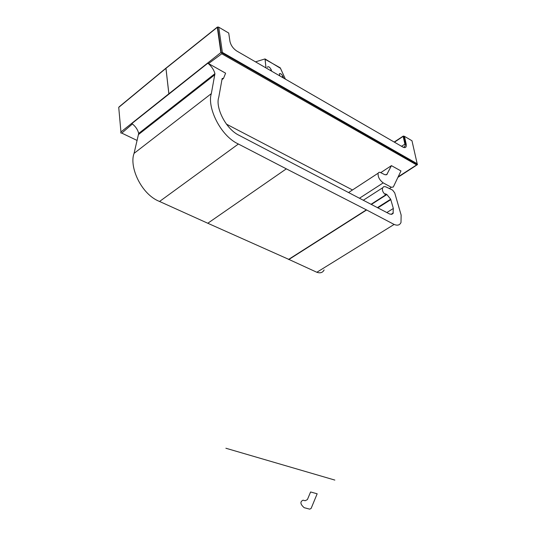 <?xml version="1.0" encoding="UTF-8"?>
<svg xmlns="http://www.w3.org/2000/svg" width="536" height="536" viewBox="0 0 536 536"><rect width="100%" height="100%" fill="white"/><g stroke="black" fill="none" stroke-linecap="round" stroke-linejoin="round"><path stroke-width="0.8" d="M168.934 94.102L165.946 68.367L166.281 67.904M352.5 189.965L226.339 124.077L352.5 189.965M120.935 131.95L120.768 132.962L121.773 133.102L120.768 132.962L120.935 131.95L168.853 93.793L165.952 68.159L118.731 107.374L120.935 131.95L168.853 93.793L165.946 68.367L217.301 27.323L220.886 52.548L221.703 52.836L222.366 52.414L218.755 27.195L228.718 33.051L229.951 41.379C230.862 45.346 233.126 48.555 236.745 51L402.898 147.085C405.571 148.331 406.657 147.299 406.154 143.99L404.894 144.117L403.193 136.452L404.445 136.338L411.976 140.76L417.175 163.735L222.366 52.414L218.755 27.195L228.718 33.051L229.951 41.379C230.862 45.346 233.126 48.555 236.745 51L402.898 147.085C405.571 148.331 406.657 147.299 406.154 143.99L404.445 136.338L411.976 140.76L417.175 163.735L222.366 52.414L221.837 52.749L417.457 164.452L221.85 52.756L221.763 53.788L208.538 63.57L221.763 53.788L221.703 52.836L220.886 52.548L168.853 93.793L220.886 52.548L217.301 27.323L218.755 27.195L217.938 26.988L217.301 27.323L218.755 27.195L217.294 27.122L165.946 68.367L118.731 107.374L120.935 131.95M132.419 123.984L121.773 133.102L137.136 140.479L121.773 133.102L132.419 123.984M267.504 67.328L267.511 66.946C268.59 66.276 269.822 67.194 271.203 69.713L271.645 71.181L271.203 69.713C269.822 67.194 268.59 66.276 267.511 66.946L267.504 67.328M280.495 68.32L285.393 79.134L280.241 67.824L265.119 59.335L265.983 67.904L265.025 58.933L280.495 68.32M290.854 91.556L291.772 93.706L290.854 91.556M282.874 76.239C281.44 73.914 280.261 73.097 279.35 73.787L279.846 75.924L279.35 73.787C280.261 73.097 281.44 73.914 282.874 76.239L283.685 78.142L282.874 76.239L281.762 77.03L282.874 76.239M288.891 90.43L289.226 91.234L288.891 90.43M255.505 61.848L265.025 58.933L255.505 61.848M267.243 78.062L267.29 78.437L267.243 78.062M269.266 79.221L269.367 79.891L269.266 79.221M416.646 164.914L417.484 164.606L417.175 163.735L417.484 164.606L397.926 177.336L416.646 164.914L398.04 177.094L416.646 164.914L398.174 176.813L416.646 164.914L221.763 53.788L416.646 164.914M383.2 182.883C379.455 180.016 377.766 176.786 378.148 173.195L378.852 172.398L379.97 172.284L384.734 174.662L386.737 174.656L391.441 165.644L380.828 172.579L391.441 165.644L400.968 170.957L393.31 187.004L391.334 187.285L383.2 182.883C379.455 180.016 377.766 176.786 378.148 173.195L378.852 172.398L379.97 172.284L384.734 174.662L386.737 174.656L391.441 165.644L400.968 170.957L393.31 187.004L391.334 187.285L383.2 182.883L359.448 198.24L383.2 182.883M288.703 259.337L207.794 223.251L286.331 168.847L238.386 144.017C219.961 135.668 206.93 106.577 211.331 93.619L214.936 73.673C213.877 69.767 211.519 66.27 207.854 63.188L225.609 73.184L223.485 78.45L222.165 78.45L218.762 97.318C215.197 107.16 225.609 129.049 239.224 135.394L389.645 214.018L391.783 214.293L393.029 213.482L393.337 208.464L390.677 199.218L386.885 194.535L385.337 193.798L385.712 194.903C382.918 192.652 381.9 190.273 382.664 187.774L383.816 186.608L385.699 186.789L392.587 190.099L394.731 192.9L401.136 215.05L401.002 222.467C399.796 225.154 397.504 225.817 394.127 224.443L366.383 209.851L288.703 259.337L316.843 272.268C320.287 273.447 322.706 272.67 324.106 269.943M207.854 63.188L131.889 123.521C135.514 126.349 137.779 129.658 138.683 133.457L134.067 153.363C128.962 166.401 141.001 194.287 159.561 201.469L207.794 223.251M366.43 210.099L288.743 259.578M286.331 168.847L366.383 209.851M390.677 199.218L377.411 207.626M390.804 199.64L377.853 207.861M385.712 194.903L371.033 204.283M214.862 74.705L138.563 134.482M214.936 73.673L138.683 133.457M223.485 78.45L221.951 79.636M310.599 491.968L317.165 493.79L311.115 508.443L309.714 509.153L304.167 507.686C300.254 504.229 299.879 501.73 303.041 500.182L305.118 500.738L307.389 499.619L310.599 491.968M225.884 448.243L334.846 480.082M119.072 106.899L165.952 68.159L217.294 27.122L165.952 68.166L119.072 106.899M403.595 136.077L404.445 136.338L406.154 143.99L404.894 144.117L401.538 146.301L404.894 144.117L403.193 136.452L404.445 136.338L403.595 136.077L394.442 142.194L403.595 136.077M270.265 70.383L271.203 69.713L270.265 70.383M387.334 173.965L385.92 174.89L387.334 173.965M391.334 187.285L389.357 188.551L391.334 187.285M394.127 224.443L316.843 272.268M386.885 194.535L371.354 204.451M393.337 208.464L386.818 212.558M211.331 93.619L134.067 153.363M238.386 144.017L159.561 201.469M247.351 68.38L248.168 67.161L247.351 68.38M248.945 67.603L248.476 67.958L248.945 67.603M337.077 117.967L336.615 118.289L337.077 117.967M403.782 136.238L405.491 143.896L404.868 146.395L405.491 143.896L403.782 136.238L403.193 136.124L394.181 142.047L403.193 136.124L403.782 136.238M217.629 27.142L221.261 52.649L217.629 27.142M403.514 147.313L404.874 146.435L403.514 147.313M378.148 173.195L348.521 192.571L378.148 173.195M393.357 212.919L391.066 214.353M382.664 187.774L363.308 200.236"/></g></svg>
